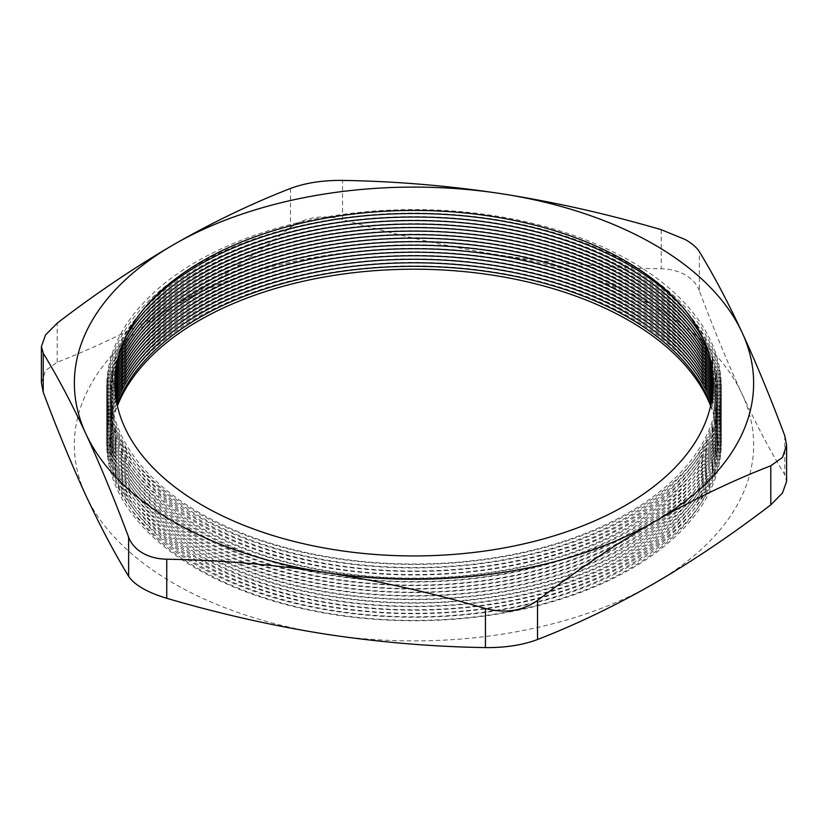 <?xml version="1.0" encoding="UTF-8"?>
<svg xmlns="http://www.w3.org/2000/svg" width="828" height="828" viewBox="0 0 828 828"><rect width="100%" height="100%" fill="white"/><g stroke="black" fill="none" stroke-linecap="round" stroke-linejoin="round"><path stroke-width="0.62" stroke-dasharray="4.14 3.1" d="M196.712 568.795A307.291 177.409 180 0 1 196.712 317.89A307.291 177.409 180 0 1 631.288 317.89A307.291 177.409 180 0 1 631.288 568.795A307.291 177.409 180 0 1 196.712 568.795M710.61 405.896A304.176 175.608 180 0 1 561.011 598.551A304.176 175.608 180 0 1 198.917 568.991A304.176 175.608 180 0 1 117.39 405.896M710.838 404.902A303.555 175.257 180 0 1 559.035 595.539A303.555 175.257 180 0 1 199.351 565.503A303.555 175.257 180 0 1 117.162 404.902M196.712 565.276A307.291 177.409 180 0 1 196.712 314.371A307.291 177.409 180 0 1 631.288 314.371A307.291 177.409 180 0 1 631.288 565.276A307.291 177.409 180 0 1 196.712 565.276M711.304 402.656A303.555 175.257 180 0 1 558.041 592.33A303.555 175.257 180 0 1 199.351 561.984A303.555 175.257 180 0 1 116.696 402.656M196.712 561.746A307.291 177.409 180 0 1 196.712 310.852A307.291 177.409 180 0 1 631.288 310.852A307.291 177.409 180 0 1 631.288 561.746A307.291 177.409 180 0 1 196.712 561.746M711.728 400.348A303.555 175.257 180 0 1 557.099 589.101A303.555 175.257 180 0 1 199.351 558.465A303.555 175.257 180 0 1 116.272 400.348M196.712 558.227A307.291 177.409 180 0 1 196.712 307.323A307.291 177.409 180 0 1 631.288 307.323A307.291 177.409 180 0 1 631.288 558.227A307.291 177.409 180 0 1 196.712 558.227M712.111 397.968A303.555 175.257 180 0 1 556.209 585.851A303.555 175.257 180 0 1 199.351 554.946A303.555 175.257 180 0 1 115.889 397.968M196.712 554.708A307.291 177.409 180 0 1 196.712 303.804A307.291 177.409 180 0 1 631.288 303.804A307.291 177.409 180 0 1 631.288 554.708A307.291 177.409 180 0 1 196.712 554.708M712.453 395.474A303.555 175.257 180 0 1 555.402 582.581A303.555 175.257 180 0 1 199.351 551.417A303.555 175.257 180 0 1 115.547 395.474M196.712 551.189A307.291 177.409 180 0 1 196.712 300.285A307.291 177.409 180 0 1 631.288 300.285A307.291 177.409 180 0 1 631.288 551.189A307.291 177.409 180 0 1 196.712 551.189M712.732 392.865A303.555 175.257 180 0 1 554.698 579.269A303.555 175.257 180 0 1 199.351 547.898A303.555 175.257 180 0 1 115.268 392.865M196.712 547.66A307.291 177.409 180 0 1 196.712 296.766A307.291 177.409 180 0 1 631.288 296.766A307.291 177.409 180 0 1 631.288 547.66A307.291 177.409 180 0 1 196.712 547.66M712.97 390.091A303.555 175.257 180 0 1 554.118 575.926A303.555 175.257 180 0 1 199.351 544.379A303.555 175.257 180 0 1 115.03 390.091M196.712 544.141A307.291 177.409 180 0 1 196.712 293.247A307.291 177.409 180 0 1 631.288 293.247A307.291 177.409 180 0 1 631.288 544.141A307.291 177.409 180 0 1 196.712 544.141M713.125 387.1A303.555 175.257 180 0 1 553.694 572.531A303.555 175.257 180 0 1 199.351 540.86A303.555 175.257 180 0 1 114.875 387.1M196.712 540.622A307.291 177.409 180 0 1 196.712 289.717A307.291 177.409 180 0 1 631.288 289.717A307.291 177.409 180 0 1 631.288 540.622A307.291 177.409 180 0 1 196.712 540.622M713.208 383.83A303.555 175.257 180 0 1 553.497 569.064A303.555 175.257 180 0 1 199.351 537.341A303.555 175.257 180 0 1 114.792 383.83M196.712 537.103A307.291 177.409 180 0 1 196.712 286.198A307.291 177.409 180 0 1 631.288 286.198A307.291 177.409 180 0 1 631.288 537.103A307.291 177.409 180 0 1 196.712 537.103M713.156 380.166A303.555 175.257 180 0 1 553.611 565.514A303.555 175.257 180 0 1 199.351 533.812A303.555 175.257 180 0 1 114.844 380.166M196.712 533.584A307.291 177.409 180 0 1 196.712 282.679A307.291 177.409 180 0 1 631.288 282.679A307.291 177.409 180 0 1 631.288 533.584A307.291 177.409 180 0 1 196.712 533.584M712.939 375.922A303.555 175.257 180 0 1 554.18 561.819A303.555 175.257 180 0 1 199.351 530.293A303.555 175.257 180 0 1 115.061 375.922M196.712 530.055A307.291 177.409 180 0 1 196.712 279.16A307.291 177.409 180 0 1 631.288 279.16A307.291 177.409 180 0 1 631.288 530.055A307.291 177.409 180 0 1 196.712 530.055M712.432 370.778A303.555 175.257 180 0 1 555.443 557.917A303.555 175.257 180 0 1 199.351 526.774A303.555 175.257 180 0 1 115.568 370.778M196.712 526.536A307.291 177.409 180 0 1 196.712 275.631A307.291 177.409 180 0 1 631.288 275.631A307.291 177.409 180 0 1 631.288 526.536A307.291 177.409 180 0 1 196.712 526.536M711.387 364.165A303.555 175.257 180 0 1 557.844 553.653A303.555 175.257 180 0 1 199.351 523.255A303.555 175.257 180 0 1 116.613 364.165M196.712 523.017A307.291 177.409 180 0 1 196.712 272.112A307.291 177.409 180 0 1 631.288 272.112A307.291 177.409 180 0 1 631.288 523.017A307.291 177.409 180 0 1 196.712 523.017M709.151 354.839A303.555 175.257 180 0 1 562.357 548.705A303.555 175.257 180 0 1 199.351 519.725A303.555 175.257 180 0 1 118.849 354.839M196.712 519.498A307.291 177.409 180 0 1 196.712 268.593A307.291 177.409 180 0 1 631.288 268.593A307.291 177.409 180 0 1 631.288 519.498A307.291 177.409 180 0 1 196.712 519.498M703.552 339.666A303.555 175.257 180 0 1 571.413 542.133A303.555 175.257 180 0 1 199.351 516.206A303.555 175.257 180 0 1 124.448 339.666M196.712 515.968A307.291 177.409 180 0 1 196.712 265.074A307.291 177.409 180 0 1 631.288 265.074A307.291 177.409 180 0 1 631.288 515.968A307.291 177.409 180 0 1 196.712 515.968M682.986 307.53A303.555 175.257 180 0 1 593.738 529.992A303.555 175.257 180 0 1 199.351 512.687A303.555 175.257 180 0 1 145.014 307.53M196.712 512.449A307.291 177.409 180 0 1 196.712 261.544A307.291 177.409 180 0 1 631.288 261.544A307.291 177.409 180 0 1 631.288 512.449A307.291 177.409 180 0 1 196.712 512.449M41.4 382.846L45.53 370.551L57.194 362.229C95.955 347.191 134.84 328.499 173.839 306.153C212.703 283.559 251.577 257.353 290.483 227.534C305.397 217.029 322.754 214.338 342.564 219.482C395.68 235.048 448.786 247.034 501.903 255.407A339.635 196.091 180 0 1 654.161 306.153A339.635 196.091 180 0 1 742.064 394.066C756.295 424.567 770.526 451.477 784.768 474.786L786.6 481.451M699.37 290.794C696.865 284.232 692.218 278.964 685.418 274.979C678.556 271.066 670.494 268.996 661.251 268.779C608.135 267.92 555.019 263.459 501.903 255.407A339.635 196.091 180 0 0 173.839 306.153A339.635 196.091 180 0 0 85.936 495.568A339.635 196.091 180 0 0 326.097 634.217A339.635 196.091 180 0 0 654.161 583.471A339.635 196.091 180 0 0 742.064 394.066C727.833 363.233 713.601 328.809 699.37 290.794L699.37 251.712M661.251 229.708L661.251 268.779M784.768 435.704L784.768 474.786M342.564 219.482L342.564 180.4M57.194 362.229L57.194 323.158M290.483 188.463L290.483 227.534"/><path stroke-width="1.24" d="M117.39 405.896A304.176 175.608 180 0 1 329.658 276.086A304.176 175.608 180 0 1 629.083 320.633A304.176 175.608 180 0 1 710.61 405.896M117.162 404.902A303.555 175.257 180 0 1 327.991 273.509A303.555 175.257 180 0 1 628.649 317.652A303.555 175.257 180 0 1 710.838 404.902M116.696 402.656A303.555 175.257 180 0 1 326.905 270.166A303.555 175.257 180 0 1 628.649 314.133A303.555 175.257 180 0 1 711.304 402.656M116.272 400.348A303.555 175.257 180 0 1 325.88 266.833A303.555 175.257 180 0 1 628.649 310.614A303.555 175.257 180 0 1 711.728 400.348M115.889 397.968A303.555 175.257 180 0 1 324.928 263.48A303.555 175.257 180 0 1 628.649 307.095A303.555 175.257 180 0 1 712.111 397.968M115.547 395.474A303.555 175.257 180 0 1 324.048 260.106A303.555 175.257 180 0 1 628.649 303.565A303.555 175.257 180 0 1 712.453 395.474M115.268 392.865A303.555 175.257 180 0 1 323.293 256.721A303.555 175.257 180 0 1 628.649 300.046A303.555 175.257 180 0 1 712.732 392.865M115.03 390.091A303.555 175.257 180 0 1 322.661 253.316A303.555 175.257 180 0 1 628.649 296.527A303.555 175.257 180 0 1 712.97 390.091M114.875 387.1A303.555 175.257 180 0 1 322.206 249.88A303.555 175.257 180 0 1 628.649 293.009A303.555 175.257 180 0 1 713.125 387.1M114.792 383.83A303.555 175.257 180 0 1 321.999 246.392A303.555 175.257 180 0 1 628.649 289.489A303.555 175.257 180 0 1 713.208 383.83M114.844 380.166A303.555 175.257 180 0 1 322.123 242.852A303.555 175.257 180 0 1 628.649 285.96A303.555 175.257 180 0 1 713.156 380.166M115.061 375.922A303.555 175.257 180 0 1 322.734 239.22A303.555 175.257 180 0 1 628.649 282.441A303.555 175.257 180 0 1 712.939 375.922M115.568 370.778A303.555 175.257 180 0 1 324.09 235.452A303.555 175.257 180 0 1 628.649 278.922A303.555 175.257 180 0 1 712.432 370.778M116.613 364.165A303.555 175.257 180 0 1 326.698 231.467A303.555 175.257 180 0 1 628.649 275.403A303.555 175.257 180 0 1 711.387 364.165M118.849 354.839A303.555 175.257 180 0 1 331.645 227.12A303.555 175.257 180 0 1 628.649 271.874A303.555 175.257 180 0 1 709.151 354.839M124.448 339.666A303.555 175.257 180 0 1 628.649 268.355A303.555 175.257 180 0 1 703.552 339.666M145.014 307.53A303.555 175.257 180 0 1 628.649 264.836A303.555 175.257 180 0 1 682.986 307.53M202.425 505.339A299.208 172.742 180 0 1 202.425 261.037A299.208 172.742 180 0 1 625.575 261.037A299.208 172.742 180 0 1 625.575 505.339A299.208 172.742 180 0 1 202.425 505.339M41.4 346.549L43.232 353.214C57.474 376.523 71.705 403.433 85.936 433.934A339.635 196.091 0 0 0 173.839 521.847A339.635 196.091 0 0 0 326.097 572.593C379.214 580.966 432.319 592.951 485.436 608.518C505.318 613.651 522.675 610.96 537.517 600.466C576.278 570.74 615.163 544.524 654.161 521.847C693.026 499.563 731.9 480.882 770.806 465.771L782.481 457.439L786.6 445.154L786.6 481.451L782.47 493.043L770.806 504.842C731.9 534.671 693.026 560.877 654.161 583.471C615.163 605.817 576.278 624.498 537.517 639.537C522.603 645.105 505.246 647.786 485.436 647.6C432.319 646.74 379.214 642.28 326.097 634.217C272.981 625.844 219.865 613.869 166.749 598.292C147.239 592.382 134.529 585.044 128.63 576.288C114.399 552.98 100.167 526.07 85.936 495.568C71.705 464.736 57.474 430.312 43.232 392.296L41.4 382.846L41.4 346.549L45.519 334.967L57.194 323.158C95.955 293.422 134.84 267.216 173.839 244.529A339.635 196.091 0 0 0 85.936 433.934C100.167 464.767 114.399 499.191 128.63 537.206C131.145 543.779 135.792 549.047 142.582 553.021C149.464 556.944 157.527 559.004 166.749 559.221C219.865 560.08 272.981 564.541 326.097 572.593A339.635 196.091 0 0 0 654.161 521.847A339.635 196.091 0 0 0 742.064 332.432C727.833 301.93 713.601 275.02 699.37 251.712C696.855 247.603 692.208 243.577 685.418 239.623L661.251 229.708C608.135 214.131 555.019 202.156 501.903 193.783C448.786 185.72 395.68 181.26 342.564 180.4C322.682 180.225 305.325 182.905 290.483 188.463C251.577 203.564 212.703 222.256 173.839 244.529A339.635 196.091 0 0 1 501.903 193.783A339.635 196.091 0 0 1 742.064 332.432C756.295 363.264 770.526 397.688 784.768 435.704L786.6 445.154M128.63 576.288L128.63 537.206M43.232 353.214L43.232 392.296M485.436 647.6L485.436 608.518M166.749 559.221L166.749 598.292M770.806 504.842L770.806 465.771M537.517 600.466L537.517 639.537"/></g></svg>

